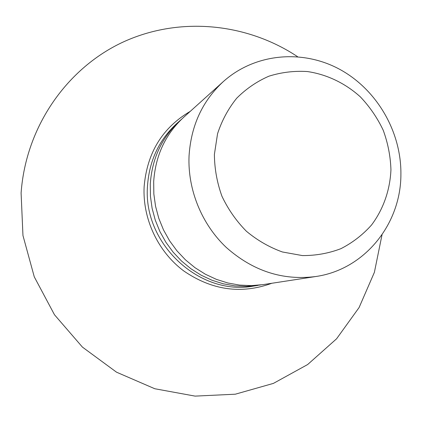 <?xml version="1.0" encoding="UTF-8"?>
<svg xmlns="http://www.w3.org/2000/svg" width="422" height="422" viewBox="0 0 422 422"><rect width="100%" height="100%" fill="white"/><g stroke="black" fill="none" stroke-linecap="round" stroke-linejoin="round"><path stroke-width="0.63" d="M382.026 234.785L374.383 272.354L359.085 307.554L336.587 338.787L307.659 364.534L273.414 383.392L235.302 394.201L195.091 396.116L154.79 388.741L116.525 372.183L82.438 347.116L54.48 314.759L34.277 276.858L22.957 235.502L21.1 193.018C25.858 126.088 67.625 67.383 123.952 41.667C180.495 16.078 247.218 23.252 297.584 56.69M260.495 284.977L246.464 286.396L234.838 285.863L223.275 283.8L211.976 280.229L201.136 275.191L190.939 268.767L181.56 261.06L173.168 252.187L165.915 242.307L159.922 231.583L155.296 220.205L152.12 208.362L150.438 196.267L150.279 184.119C152.031 158.487 161.9 137.345 179.883 120.708L181.808 119.02M315.725 276.531L263.054 284.618L251.38 285.625L239.575 285.082L227.843 282.988L216.37 279.353L205.361 274.231L195.006 267.701L185.48 259.862L176.96 250.842L169.586 240.798L163.499 229.9L158.793 218.332L155.56 206.295L153.845 194.004L153.682 181.66C155.449 155.612 165.456 134.149 183.702 117.263L223.301 81.604C254.904 53.272 302.247 49.1 339.504 69.224C376.799 89.401 401.38 131.638 400.9 174.339C401.005 223.95 364.719 269.568 315.725 276.531C282.756 280.741 252.931 271.04 226.255 247.424C201.679 224.193 187.616 189.62 189.04 156.103C190.955 125.793 202.375 100.958 223.301 81.604M214.392 154.415L217.557 133.721C221.877 120.528 228.26 108.691 236.7 98.22C246.142 88.784 256.871 81.446 268.893 76.197C281.384 72.283 294.197 70.727 307.332 71.54C326.897 74.404 345.291 83.25 360.367 96.881C369.735 106.745 377.352 117.859 383.208 130.224C387.918 143.058 390.498 156.251 390.941 169.797C390.049 190.027 383.366 209.207 371.56 224.979C362.83 234.774 352.634 242.666 340.965 248.648C328.675 253.358 315.804 255.663 302.352 255.574L282.397 251.976C269.357 247.281 257.357 240.371 246.39 231.245C236.315 221.022 228.165 209.359 221.951 196.256C217.04 182.631 214.518 168.684 214.392 154.415M179.883 120.708L176.734 123.54C158.973 139.977 149.219 160.845 147.484 186.144C142.831 243.905 199.843 296.376 253.786 286.042L257.969 285.399M271.821 283.273C241.331 294.392 211.965 290.278 183.723 270.924C157.96 251.67 142.525 218.844 144.124 186.73C147.041 152.785 162.428 127.655 190.296 111.329"/></g></svg>

